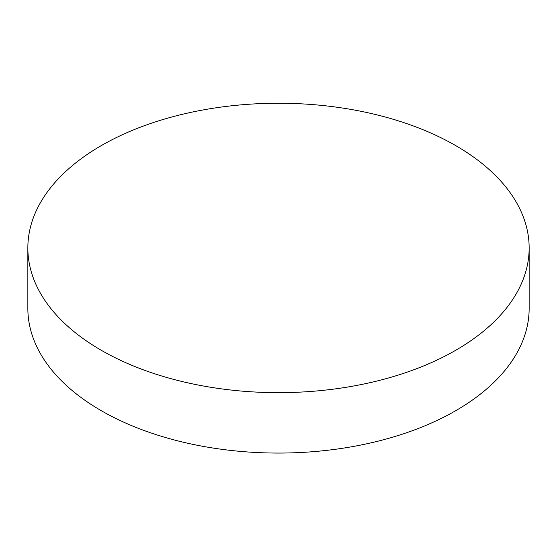 <?xml version="1.0" encoding="UTF-8"?>
<svg xmlns="http://www.w3.org/2000/svg" width="557" height="557" viewBox="0 0 557 557"><rect width="100%" height="100%" fill="white"/><g stroke="black" fill="none" stroke-linecap="round" stroke-linejoin="round"><path stroke-width="0.84" d="M27.85 247.949L27.85 308.355A250.65 144.709 0 0 0 101.263 410.683A250.65 144.709 0 0 0 455.737 410.683A250.65 144.709 0 0 0 529.15 308.355L529.15 247.949A250.65 144.709 180 0 1 374.422 381.642A250.65 144.709 180 0 1 101.263 350.276A250.65 144.709 180 0 1 27.85 247.949A250.65 144.709 180 0 1 182.578 114.255A250.65 144.709 180 0 1 455.737 145.621A250.65 144.709 180 0 1 529.15 247.949"/></g></svg>

